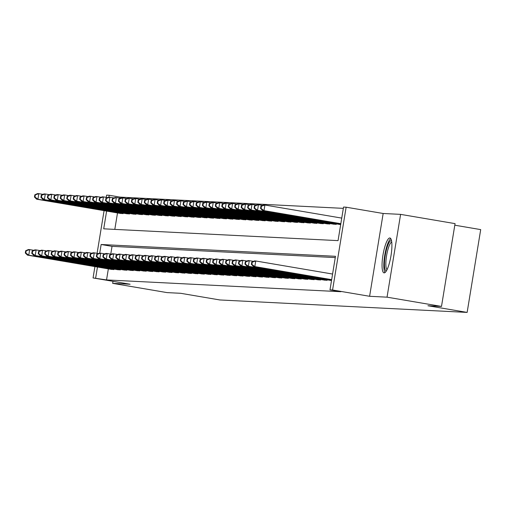 <?xml version="1.0" encoding="UTF-8"?>
<svg xmlns="http://www.w3.org/2000/svg" width="506" height="506" viewBox="0 0 506 506"><rect width="100%" height="100%" fill="white"/><g stroke="black" fill="none" stroke-linecap="round" stroke-linejoin="round"><path stroke-width="0.76" d="M389.835 237.965A17.691 4.01 -80.4 0 0 382.985 254.986A17.691 4.01 -80.4 0 0 384.01 272.867A17.691 4.01 -80.4 0 0 384.117 272.879A17.691 4.01 -80.4 0 0 390.967 255.859A17.691 4.01 -80.4 0 0 389.943 237.978A17.691 4.01 -80.4 0 0 389.835 237.965M106.614 211.084L103.711 228.832L338.052 240.628L343.549 207.062L346.129 207.194L332.575 289.995L329.988 289.862L335.484 256.295L101.143 244.499L99.733 253.126M383.162 213.488L369.601 296.288L387.039 297.167L441.498 306.427L455.058 223.627L400.6 214.367L383.162 213.488L346.129 207.194M454.799 225.202L480.7 229.61L467.139 312.411L219.882 299.963L180.674 293.297L167.106 292.613L112.655 283.354L130.093 284.233L93.06 277.939L94.919 266.599M106.254 197.384L106.621 195.133L109.207 195.265L108.891 197.182M343.334 208.358L120.099 197.119L109.207 195.265M387.039 297.167L400.6 214.367M112.983 281.323L112.655 283.354M120.099 197.119L119.928 198.169M117.506 212.937L114.811 229.395M120.042 213.368L123.122 213.627L123.205 213.134M126.5 213.69L129.587 213.956L129.662 213.456M132.958 214.019L136.044 214.278L136.127 213.785M139.416 214.342L142.502 214.601L142.584 214.108M145.88 214.67L148.96 214.93L149.042 214.43M152.338 214.993L155.418 215.252L155.5 214.759M158.795 215.316L161.882 215.581L161.958 215.082M165.253 215.645L168.34 215.904L168.422 215.411M171.717 215.967L174.798 216.226L174.88 215.733M178.175 216.296L181.256 216.555L181.338 216.056M184.633 216.619L187.72 216.878L187.796 216.385M191.091 216.941L194.177 217.207L194.26 216.707M197.555 217.27L200.635 217.529L200.718 217.036M204.013 217.593L207.093 217.852L207.175 217.359M210.471 217.922L213.551 218.181L213.633 217.681M216.929 218.244L220.015 218.503L220.097 218.01M223.386 218.567L226.473 218.832L226.555 218.333M229.85 218.896L232.931 219.155L233.013 218.662M236.308 219.218L239.389 219.484L239.471 218.984M242.766 219.547L245.853 219.806L245.929 219.307M249.224 219.87L252.311 220.129L252.393 219.636M255.688 220.192L258.768 220.458L258.851 219.958M262.146 220.521L265.226 220.78L265.308 220.287M268.604 220.844L271.684 221.109L271.766 220.61M275.062 221.173L278.148 221.432L278.23 220.932M281.519 221.495L284.606 221.755L284.688 221.261M287.984 221.824L291.064 222.083L291.146 221.584M294.441 222.147L297.522 222.406L297.604 221.913M300.899 222.469L303.986 222.735L304.062 222.235M307.357 222.798L310.444 223.057L310.526 222.564M313.821 223.121L316.901 223.38L316.984 222.887M320.279 223.45L323.359 223.709L323.442 223.209M326.737 223.772L329.823 224.031L329.899 223.538M333.195 224.095L336.281 224.36L336.363 223.861M339.652 224.424L340.677 224.582M108.347 268.882L106.538 279.919L340.88 291.715L329.988 289.862M335.276 257.586L112.035 246.352L110.763 254.113M110.877 269.312L113.964 269.578L114.046 269.078M117.341 269.641L120.422 269.9L120.504 269.401M123.799 269.964L126.879 270.223L126.962 269.73M130.257 270.293L133.337 270.552L133.42 270.052M136.715 270.615L139.801 270.874L139.884 270.381M143.173 270.938L146.259 271.203L146.342 270.704M149.637 271.267L152.717 271.526L152.799 271.033M156.095 271.589L159.175 271.849L159.257 271.355M162.552 271.918L165.639 272.177L165.715 271.678M169.01 272.241L172.097 272.5L172.179 272.007M175.474 272.563L178.555 272.829L178.637 272.329M181.932 272.892L185.013 273.151L185.095 272.658M188.39 273.215L191.47 273.474L191.553 272.981M194.848 273.544L197.935 273.803L198.017 273.303M201.306 273.866L204.392 274.125L204.475 273.632M207.77 274.189L210.85 274.454L210.932 273.955M214.228 274.518L217.308 274.777L217.39 274.284M220.686 274.84L223.772 275.106L223.848 274.606M227.143 275.169L230.23 275.428L230.312 274.929M233.608 275.492L236.688 275.751L236.77 275.258M240.065 275.814L243.146 276.08L243.228 275.58M246.523 276.143L249.61 276.402L249.686 275.909M252.981 276.466L256.068 276.731L256.15 276.232M259.445 276.795L262.525 277.054L262.608 276.554M265.903 277.117L268.983 277.377L269.065 276.883M272.361 277.446L275.441 277.705L275.523 277.206M278.819 277.769L281.905 278.028L281.987 277.535M285.276 278.091L288.363 278.357L288.445 277.857M291.741 278.42L294.821 278.68L294.903 278.186M298.198 278.743L301.279 279.002L301.361 278.509M304.656 279.072L307.743 279.331L307.819 278.831M311.114 279.394L314.201 279.654L314.283 279.16M317.578 279.717L320.659 279.982L320.741 279.483M324.036 280.046L327.116 280.305L327.199 279.812M330.494 280.368L331.519 280.526M369.601 296.288L332.575 289.995M106.538 279.919L93.06 277.939M441.498 306.427L427.931 305.744L467.139 312.411M97.089 253.335L104.084 210.654M97.456 267.029L95.647 278.066M112.035 246.352L101.143 244.499M25.667 250.755L25.3 252.994L25.819 253.019L26.185 250.78L25.667 250.755L28.387 249.54L29.677 249.603L28.76 255.195L113.123 269.534M25.819 253.019L28.76 255.195L27.469 255.132L111.706 269.464M26.185 250.78L29.677 249.603L33.845 250.312M25.3 252.994L27.469 255.132M34.825 194.81L34.459 197.043L34.977 197.068L35.344 194.835L34.825 194.81L37.545 193.589L38.842 193.659L37.925 199.25L36.628 199.187L120.864 213.513M43.004 194.361L38.842 193.659L35.344 194.835M122.281 213.583L37.925 199.25L34.977 197.068M36.628 199.187L34.459 197.043M32.125 251.077L31.758 253.316L32.276 253.342L32.643 251.102L32.125 251.077L34.844 249.863L36.135 249.926L35.218 255.524L119.58 269.856M32.276 253.342L35.218 255.524L33.927 255.46L118.164 269.787M32.643 251.102L36.135 249.926L40.303 250.634M31.758 253.316L33.927 255.46M38.582 251.406L38.216 253.645L38.734 253.67L39.101 251.431L38.582 251.406L41.302 250.185L42.599 250.255L41.682 255.846L126.038 270.185M38.734 253.67L41.682 255.846L40.385 255.783L124.621 270.109M39.101 251.431L42.599 250.255L46.761 250.963M38.216 253.645L40.385 255.783M45.047 251.729L44.68 253.968L45.192 253.993L45.559 251.754L45.047 251.729L47.76 250.514L49.057 250.578L48.14 256.175L132.502 270.508M45.192 253.993L48.14 256.175L46.849 256.106L131.079 270.438M45.559 251.754L49.057 250.578L53.219 251.286M44.68 253.968L46.849 256.106M41.29 195.133L40.923 197.372L41.435 197.397L41.802 195.158L41.29 195.133L44.009 193.918L45.3 193.981L44.383 199.573L43.092 199.509L127.322 213.842M49.462 194.69L45.3 193.981L41.802 195.158M128.745 213.911L44.383 199.573L41.435 197.397M43.092 199.509L40.923 197.372M47.747 195.455L47.381 197.694L47.899 197.72L48.266 195.48L47.747 195.455L50.467 194.241L51.757 194.304L50.84 199.902L49.55 199.838L133.78 214.165M55.926 195.012L51.757 194.304L48.266 195.48M135.203 214.234L50.84 199.902L47.899 197.72M49.55 199.838L47.381 197.694M54.205 195.784L53.838 198.023L54.357 198.048L54.724 195.809L54.205 195.784L56.925 194.563L58.215 194.633L57.298 200.224L56.008 200.161L140.244 214.487M62.383 195.341L58.215 194.633L54.724 195.809M141.661 214.563L57.298 200.224L54.357 198.048M56.008 200.161L53.838 198.023M51.504 252.058L51.138 254.29L51.656 254.322L52.023 252.083L51.504 252.058L54.224 250.837L55.515 250.906L54.597 256.498L138.96 270.836M51.656 254.322L54.597 256.498L53.307 256.434L137.537 270.761M52.023 252.083L55.515 250.906L59.683 251.615M51.138 254.29L53.307 256.434M60.663 196.107L60.296 198.346L60.815 198.371L61.182 196.132L60.663 196.107L63.383 194.892L64.673 194.955L63.762 200.553L62.466 200.484L146.702 214.816M68.841 195.664L64.673 194.955L61.182 196.132M148.119 214.886L63.762 200.553L60.815 198.371M62.466 200.484L60.296 198.346M386.413 270.818A15.313 3.472 99.6 0 1 386.242 270.824A15.313 3.472 99.6 0 1 385.23 255.543A15.313 3.472 99.6 0 1 391.189 240.616A15.313 3.472 99.6 0 1 391.53 240.711M390.784 238.623A17.584 3.985 -80.4 0 0 384.788 255.049A17.584 3.985 -80.4 0 0 385.022 272.538M391.733 241.982A14.181 3.213 -80.4 0 0 386.641 255.366A14.181 3.213 -80.4 0 0 387.02 269.679M57.962 252.38L57.595 254.619L58.114 254.644L58.481 252.405L57.962 252.38L60.682 251.166L61.972 251.229L61.055 256.82L145.418 271.159M58.114 254.644L61.055 256.82L59.765 256.757L144.001 271.089M58.481 252.405L61.972 251.229L66.141 251.937M57.595 254.619L59.765 256.757M64.42 252.703L64.053 254.942L64.572 254.967L64.939 252.734L64.42 252.703L67.14 251.488L68.43 251.552L67.519 257.149L151.876 271.482M64.572 254.967L67.519 257.149L66.223 257.086L150.459 271.412M64.939 252.734L68.43 251.552L72.598 252.26M64.053 254.942L66.223 257.086M70.884 253.032L70.517 255.271L71.03 255.296L71.397 253.057L70.884 253.032L73.598 251.811L74.894 251.88L73.977 257.472L158.334 271.811M71.03 255.296L73.977 257.472L72.687 257.409L156.917 271.735M71.397 253.057L74.894 251.88L79.056 252.589M70.517 255.271L72.687 257.409M77.342 253.354L76.975 255.593L77.494 255.619L77.854 253.38L77.342 253.354L80.062 252.14L81.352 252.203L80.435 257.801L164.798 272.133M77.494 255.619L80.435 257.801L79.145 257.731L163.375 272.064M77.854 253.38L81.352 252.203L85.514 252.911M76.975 255.593L79.145 257.731M83.8 253.683L83.433 255.916L83.952 255.947L84.319 253.708L83.8 253.683L86.52 252.462L87.81 252.532L86.893 258.123L171.256 272.462M83.952 255.947L86.893 258.123L85.603 258.06L169.839 272.386M84.319 253.708L87.81 252.532L91.978 253.24M83.433 255.916L85.603 258.06M67.127 196.436L66.76 198.668L67.273 198.7L67.64 196.461L67.127 196.436L69.841 195.215L71.137 195.284L70.22 200.876L68.93 200.812L153.16 215.139M75.299 195.993L71.137 195.284L67.64 196.461M154.583 215.214L70.22 200.876L67.273 198.7M68.93 200.812L66.76 198.668M73.585 196.758L73.218 198.997L73.737 199.022L74.097 196.783L73.585 196.758L76.305 195.544L77.595 195.607L76.678 201.198L75.388 201.135L159.618 215.467M81.763 196.315L77.595 195.607L74.097 196.783M161.041 215.537L76.678 201.198L73.737 199.022M75.388 201.135L73.218 198.997M80.043 197.081L79.676 199.32L80.195 199.345L80.562 197.112L80.043 197.081L82.763 195.866L84.053 195.93L83.136 201.527L81.846 201.464L166.082 215.79M88.221 196.638L84.053 195.93L80.562 197.112M167.499 215.86L83.136 201.527L80.195 199.345M81.846 201.464L79.676 199.32M86.501 197.41L86.134 199.649L86.652 199.674L87.019 197.435L86.501 197.41L89.22 196.189L90.511 196.258L89.6 201.85L88.303 201.786L172.54 216.113M94.679 196.967L90.511 196.258L87.019 197.435M173.956 216.188L89.6 201.85L86.652 199.674M88.303 201.786L86.134 199.649M92.959 197.732L92.598 199.971L93.11 199.996L93.477 197.757L92.959 197.732L95.678 196.518L96.975 196.581L96.058 202.179L94.761 202.109L178.997 216.441M101.137 197.289L96.975 196.581L93.477 197.757M180.414 216.511L96.058 202.179L93.11 199.996M94.761 202.109L92.598 199.971M90.258 254.006L89.891 256.245L90.41 256.27L90.776 254.031L90.258 254.006L92.977 252.791L94.268 252.855L93.351 258.452L177.714 272.785M90.41 256.27L93.351 258.452L92.06 258.383L176.297 272.715M90.776 254.031L94.268 252.855L98.436 253.563M89.891 256.245L92.06 258.383M99.423 198.061L99.056 200.294L99.568 200.325L99.935 198.086L99.423 198.061L102.142 196.84L103.433 196.91L102.516 202.501L101.225 202.438L185.455 216.764M107.595 197.618L103.433 196.91L99.935 198.086M186.878 216.84L102.516 202.501L99.568 200.325M101.225 202.438L99.056 200.294M96.716 254.328L96.349 256.567L96.867 256.593L97.234 254.36L96.716 254.328L99.435 253.114L100.732 253.177L99.815 258.775L184.171 273.107M96.867 256.593L99.815 258.775L98.518 258.711L182.755 273.038M97.234 254.36L100.732 253.177L104.894 253.885M96.349 256.567L98.518 258.711M105.88 198.384L105.514 200.623L106.032 200.648L106.399 198.409L105.88 198.384L108.6 197.169L109.891 197.232L108.973 202.83L107.683 202.761L191.913 217.093M114.059 197.941L109.891 197.232L106.399 198.409M193.336 217.163L108.973 202.83L106.032 200.648M107.683 202.761L105.514 200.623M103.18 254.657L102.813 256.896L103.325 256.921L103.692 254.682L103.18 254.657L105.899 253.443L107.19 253.506L106.273 259.097L190.635 273.436M103.325 256.921L106.273 259.097L104.982 259.034L189.212 273.36M103.692 254.682L107.19 253.506L111.352 254.214M102.813 256.896L104.982 259.034M112.338 198.706L111.971 200.945L112.49 200.971L112.857 198.738L112.338 198.706L115.058 197.492L116.348 197.555L115.431 203.153L114.141 203.089L198.377 217.416M120.517 198.263L116.348 197.555L112.857 198.738M199.794 217.485L115.431 203.153L112.49 200.971M114.141 203.089L111.971 200.945M109.638 254.98L109.271 257.219L109.789 257.244L110.156 255.005L109.638 254.98L112.357 253.765L113.648 253.829L112.73 259.426L197.093 273.759M109.789 257.244L112.73 259.426L111.44 259.357L195.67 273.689M110.156 255.005L113.648 253.829L117.816 254.537M109.271 257.219L111.44 259.357M118.796 199.035L118.429 201.274L118.948 201.299L119.315 199.06L118.796 199.035L121.516 197.821L122.806 197.884L121.895 203.475L120.599 203.412L204.835 217.738M126.974 198.592L122.806 197.884L119.315 199.06M206.252 217.814L121.895 203.475L118.948 201.299M120.599 203.412L118.429 201.274M116.095 255.309L115.729 257.541L116.247 257.573L116.614 255.334L116.095 255.309L118.815 254.088L120.105 254.157L119.188 259.749L203.551 274.088M116.247 257.573L119.188 259.749L117.898 259.686L202.134 274.012M116.614 255.334L120.105 254.157L124.274 254.866M115.729 257.541L117.898 259.686M125.26 199.358L124.893 201.597L125.406 201.622L125.773 199.383L125.26 199.358L127.974 198.143L129.27 198.207L128.353 203.804L127.063 203.735L211.293 218.067M133.432 198.915L129.27 198.207L125.773 199.383M212.716 218.137L128.353 203.804L125.406 201.622M127.063 203.735L124.893 201.597M122.553 255.631L122.186 257.87L122.705 257.896L123.072 255.656L122.553 255.631L125.273 254.417L126.563 254.48L125.652 260.078L210.009 274.41M122.705 257.896L125.652 260.078L124.356 260.008L208.592 274.341M123.072 255.656L126.563 254.48L130.731 255.188M122.186 257.87L124.356 260.008M131.718 199.687L131.351 201.919L131.87 201.951L132.237 199.712L131.718 199.687L134.438 198.466L135.728 198.535L134.811 204.127L133.521 204.063L217.751 218.39M139.896 199.244L135.728 198.535L132.237 199.712M219.174 218.465L134.811 204.127L131.87 201.951M133.521 204.063L131.351 201.919M129.017 255.954L128.65 258.193L129.163 258.218L129.53 255.985L129.017 255.954L131.731 254.739L133.027 254.803L132.11 260.4L216.473 274.733M129.163 258.218L132.11 260.4L130.82 260.337L215.05 274.663M129.53 255.985L133.027 254.803L137.189 255.511M128.65 258.193L130.82 260.337M135.475 256.283L135.108 258.522L135.627 258.547L135.987 256.308L135.475 256.283L138.195 255.068L139.485 255.132L138.568 260.723L222.931 275.062M135.627 258.547L138.568 260.723L137.278 260.66L221.508 274.992M135.987 256.308L139.485 255.132L143.653 255.84M135.108 258.522L137.278 260.66M141.933 256.605L141.566 258.844L142.085 258.87L142.452 256.631L141.933 256.605L144.653 255.391L145.943 255.454L145.026 261.052L229.389 275.384M142.085 258.87L145.026 261.052L143.736 260.988L227.972 275.315M142.452 256.631L145.943 255.454L150.111 256.162M141.566 258.844L143.736 260.988M148.391 256.934L148.024 259.173L148.543 259.198L148.909 256.959L148.391 256.934L151.111 255.713L152.401 255.783L151.49 261.374L235.847 275.713M148.543 259.198L151.49 261.374L150.193 261.311L234.43 275.637M148.909 256.959L152.401 255.783L156.569 256.491M148.024 259.173L150.193 261.311M154.849 257.257L154.488 259.496L155 259.521L155.367 257.282L154.849 257.257L157.568 256.042L158.865 256.106L157.948 261.703L242.304 276.036M155 259.521L157.948 261.703L156.651 261.634L240.888 275.966M155.367 257.282L158.865 256.106L163.027 256.814M154.488 259.496L156.651 261.634M161.313 257.586L160.946 259.818L161.458 259.844L161.825 257.611L161.313 257.586L164.033 256.365L165.323 256.428L164.406 262.026L248.769 276.358M161.458 259.844L164.406 262.026L163.115 261.963L247.345 276.289M161.825 257.611L165.323 256.428L169.485 257.137M160.946 259.818L163.115 261.963M167.771 257.908L167.404 260.147L167.922 260.173L168.289 257.933L167.771 257.908L170.49 256.694L171.781 256.757L170.864 262.348L255.226 276.687M167.922 260.173L170.864 262.348L169.573 262.285L253.803 276.618M168.289 257.933L171.781 256.757L175.949 257.465M167.404 260.147L169.573 262.285M174.228 258.231L173.862 260.47L174.38 260.495L174.747 258.256L174.228 258.231L176.948 257.016L178.238 257.08L177.321 262.677L261.684 277.01M174.38 260.495L177.321 262.677L176.031 262.614L260.267 276.94M174.747 258.256L178.238 257.08L182.407 257.788M173.862 260.47L176.031 262.614M180.686 258.56L180.319 260.799L180.838 260.824L181.205 258.585L180.686 258.56L183.406 257.339L184.696 257.409L183.786 263L268.142 277.339M180.838 260.824L183.786 263L182.489 262.937L266.725 277.263M181.205 258.585L184.696 257.409L188.864 258.117M180.319 260.799L182.489 262.937M187.15 258.882L186.784 261.121L187.296 261.147L187.663 258.908L187.15 258.882L189.864 257.668L191.16 257.731L190.243 263.329L274.606 277.661M187.296 261.147L190.243 263.329L188.953 263.259L273.183 277.592M187.663 258.908L191.16 257.731L195.322 258.44M186.784 261.121L188.953 263.259M193.608 259.211L193.241 261.444L193.76 261.475L194.127 259.236L193.608 259.211L196.328 257.99L197.618 258.06L196.701 263.651L281.064 277.99M193.76 261.475L196.701 263.651L195.411 263.588L279.641 277.914M194.127 259.236L197.618 258.06L201.786 258.768M193.241 261.444L195.411 263.588M200.066 259.534L199.699 261.773L200.218 261.798L200.585 259.559L200.066 259.534L202.786 258.319L204.076 258.383L203.159 263.974L287.522 278.313M200.218 261.798L203.159 263.974L201.869 263.911L286.105 278.243M200.585 259.559L204.076 258.383L208.244 259.091M199.699 261.773L201.869 263.911M206.524 259.856L206.157 262.095L206.676 262.121L207.043 259.888L206.524 259.856L209.244 258.642L210.534 258.705L209.623 264.303L293.98 278.635M206.676 262.121L209.623 264.303L208.327 264.24L292.563 278.566M207.043 259.888L210.534 258.705L214.702 259.414M206.157 262.095L208.327 264.24M212.982 260.185L212.621 262.424L213.134 262.45L213.5 260.21L212.982 260.185L215.701 258.964L216.998 259.034L216.081 264.625L300.438 278.964M213.134 262.45L216.081 264.625L214.791 264.562L299.021 278.888M213.5 260.21L216.998 259.034L221.16 259.742M212.621 262.424L214.791 264.562M219.446 260.508L219.079 262.747L219.591 262.772L219.958 260.533L219.446 260.508L222.166 259.293L223.456 259.357L222.539 264.954L306.902 279.287M219.591 262.772L222.539 264.954L221.248 264.885L305.479 279.217M219.958 260.533L223.456 259.357L227.618 260.065M219.079 262.747L221.248 264.885M225.904 260.837L225.537 263.069L226.055 263.101L226.422 260.862L225.904 260.837L228.623 259.616L229.914 259.686L228.997 265.277L313.359 279.616M226.055 263.101L228.997 265.277L227.706 265.214L311.943 279.54M226.422 260.862L229.914 259.686L234.082 260.394M225.537 263.069L227.706 265.214M232.362 261.159L231.995 263.398L232.513 263.424L232.88 261.185L232.362 261.159L235.081 259.945L236.372 260.008L235.454 265.606L319.817 279.938M232.513 263.424L235.454 265.606L234.164 265.536L318.4 279.869M232.88 261.185L236.372 260.008L240.54 260.716M231.995 263.398L234.164 265.536M238.819 261.482L238.452 263.721L238.971 263.746L239.338 261.513L238.819 261.482L241.539 260.267L242.836 260.331L241.919 265.928L326.275 280.261M238.971 263.746L241.919 265.928L240.622 265.865L324.858 280.191M239.338 261.513L242.836 260.331L246.998 261.039M238.452 263.721L240.622 265.865M138.176 200.009L137.809 202.248L138.328 202.273L138.695 200.034L138.176 200.009L140.896 198.795L142.186 198.858L141.269 204.456L139.979 204.386L224.215 218.718M146.354 199.566L142.186 198.858L138.695 200.034M225.632 218.788L141.269 204.456L138.328 202.273M139.979 204.386L137.809 202.248M144.634 200.338L144.267 202.571L144.786 202.596L145.152 200.363L144.634 200.338L147.354 199.117L148.644 199.181L147.733 204.778L146.436 204.715L230.673 219.041M152.812 199.889L148.644 199.181L145.152 200.363M232.09 219.111L147.733 204.778L144.786 202.596M146.436 204.715L144.267 202.571M151.092 200.661L150.731 202.9L151.243 202.925L151.61 200.686L151.092 200.661L153.811 199.446L155.108 199.509L154.191 205.101L152.901 205.038L237.131 219.37M159.27 200.218L155.108 199.509L151.61 200.686M238.547 219.44L154.191 205.101L151.243 202.925M152.901 205.038L150.731 202.9M157.556 200.983L157.189 203.222L157.701 203.248L158.068 201.008L157.556 200.983L160.275 199.769L161.566 199.832L160.649 205.43L159.358 205.366L243.588 219.693M165.728 200.54L161.566 199.832L158.068 201.008M245.012 219.762L160.649 205.43L157.701 203.248M159.358 205.366L157.189 203.222M164.014 201.312L163.647 203.551L164.165 203.576L164.532 201.337L164.014 201.312L166.733 200.091L168.024 200.161L167.106 205.752L165.816 205.689L250.053 220.015M172.192 200.869L168.024 200.161L164.532 201.337M251.469 220.091L167.106 205.752L164.165 203.576M165.816 205.689L163.647 203.551M170.471 201.635L170.105 203.874L170.623 203.899L170.99 201.66L170.471 201.635L173.191 200.42L174.481 200.484L173.564 206.081L172.274 206.012L256.51 220.344M178.65 201.192L174.481 200.484L170.99 201.66M257.927 220.414L173.564 206.081L170.623 203.899M172.274 206.012L170.105 203.874M176.929 201.964L176.562 204.196L177.081 204.222L177.448 201.989L176.929 201.964L179.649 200.743L180.946 200.806L180.028 206.404L178.732 206.34L262.968 220.667M185.107 201.514L180.946 200.806L177.448 201.989M264.385 220.736L180.028 206.404L177.081 204.222M178.732 206.34L176.562 204.196M183.393 202.286L183.027 204.525L183.539 204.55L183.906 202.311L183.393 202.286L186.113 201.072L187.403 201.135L186.486 206.726L185.196 206.663L269.426 220.995M191.565 201.843L187.403 201.135L183.906 202.311M270.849 221.065L186.486 206.726L183.539 204.55M185.196 206.663L183.027 204.525M189.851 202.609L189.484 204.848L190.003 204.873L190.37 202.634L189.851 202.609L192.571 201.394L193.861 201.458L192.944 207.055L191.654 206.992L275.884 221.318M198.029 202.166L193.861 201.458L190.37 202.634M277.307 221.388L192.944 207.055L190.003 204.873M191.654 206.992L189.484 204.848M196.309 202.938L195.942 205.177L196.461 205.202L196.828 202.963L196.309 202.938L199.029 201.717L200.319 201.786L199.402 207.378L198.112 207.315L282.348 221.641M204.487 202.495L200.319 201.786L196.828 202.963M283.765 221.717L199.402 207.378L196.461 205.202M198.112 207.315L195.942 205.177M202.767 203.26L202.4 205.499L202.919 205.525L203.285 203.285L202.767 203.26L205.487 202.046L206.777 202.109L205.866 207.707L204.569 207.637L288.806 221.97M210.945 202.817L206.777 202.109L203.285 203.285M290.223 222.039L205.866 207.707L202.919 205.525M204.569 207.637L202.4 205.499M209.231 203.589L208.864 205.822L209.376 205.853L209.743 203.614L209.231 203.589L211.944 202.368L213.241 202.438L212.324 208.029L211.034 207.966L295.264 222.292M217.403 203.146L213.241 202.438L209.743 203.614M296.68 222.368L212.324 208.029L209.376 205.853M211.034 207.966L208.864 205.822M215.689 203.912L215.322 206.151L215.841 206.176L216.201 203.937L215.689 203.912L218.409 202.697L219.699 202.761L218.782 208.352L217.491 208.289L301.721 222.621M223.861 203.469L219.699 202.761L216.201 203.937M303.145 222.691L218.782 208.352L215.841 206.176M217.491 208.289L215.322 206.151M222.147 204.234L221.78 206.473L222.298 206.499L222.665 204.266L222.147 204.234L224.866 203.02L226.157 203.083L225.24 208.681L223.949 208.617L308.186 222.944M230.325 203.791L226.157 203.083L222.665 204.266M309.602 223.013L225.24 208.681L222.298 206.499M223.949 208.617L221.78 206.473M228.604 204.563L228.238 206.802L228.756 206.827L229.123 204.588L228.604 204.563L231.324 203.342L232.615 203.412L231.697 209.003L230.407 208.94L314.643 223.266M236.783 204.12L232.615 203.412L229.123 204.588M316.06 223.342L231.697 209.003L228.756 206.827M230.407 208.94L228.238 206.802M235.062 204.886L234.695 207.125L235.214 207.15L235.581 204.911L235.062 204.886L237.782 203.671L239.079 203.735L238.162 209.332L236.865 209.263L321.101 223.595M243.241 204.443L239.079 203.735L235.581 204.911M322.518 223.665L238.162 209.332L235.214 207.15M236.865 209.263L234.695 207.125M241.526 205.215L241.16 207.447L241.672 207.479L242.039 205.24L241.526 205.215L244.246 203.994L245.536 204.063L244.619 209.655L243.329 209.592L327.559 223.918M249.698 204.772L245.536 204.063L242.039 205.24M328.982 223.994L244.619 209.655L241.672 207.479M243.329 209.592L241.16 207.447M247.984 205.537L247.617 207.776L248.136 207.802L248.503 205.562L247.984 205.537L250.704 204.323L251.994 204.386L251.077 209.984L249.787 209.914L334.017 224.247M256.162 205.094L251.994 204.386L248.503 205.562M335.44 224.316L251.077 209.984L248.136 207.802M249.787 209.914L247.617 207.776M245.283 261.811L244.917 264.05L245.429 264.075L245.796 261.836L245.283 261.811L247.997 260.596L249.294 260.66L248.376 266.251L331.538 280.394M245.429 264.075L248.376 266.251L247.086 266.188L331.316 280.514M245.796 261.836L249.294 260.66L253.455 261.368M244.917 264.05L247.086 266.188M254.442 205.86L254.075 208.099L254.594 208.124L254.961 205.891L254.442 205.86L257.162 204.645L258.452 204.709L257.535 210.306L256.245 210.243L340.481 224.569M262.62 205.417L258.452 204.709L254.961 205.891M340.702 224.443L257.535 210.306L254.594 208.124M256.245 210.243L254.075 208.099M251.741 262.133L251.374 264.372L251.893 264.398L252.26 262.159L251.741 262.133L254.461 260.919L255.751 260.982L254.834 266.58L331.664 279.641M251.893 264.398L254.834 266.58L253.544 266.51L331.639 279.793M252.26 262.159L255.751 260.982L332.581 274.043M251.374 264.372L253.544 266.51M260.9 206.189L260.533 208.428L261.052 208.453L261.419 206.214L260.9 206.189L263.62 204.974L264.91 205.038L263.999 210.629L262.703 210.566L340.797 223.842M341.74 218.099L264.91 205.038L261.419 206.214M340.823 223.69L263.999 210.629L261.052 208.453M262.703 210.566L260.533 208.428M111.971 269.344L112.066 268.743M112.819 269.483L112.92 268.888M122.079 212.937L121.984 213.538M121.231 212.798L121.13 213.399M118.429 269.673L118.524 269.065M119.277 269.812L119.378 269.211M124.887 269.995L124.988 269.394M125.741 270.134L125.836 269.54M131.345 270.318L131.446 269.717M132.199 270.457L132.294 269.862M128.537 213.266L128.442 213.861M127.689 213.121L127.588 213.722M135.001 213.589L134.9 214.19M134.147 213.443L134.052 214.051M141.459 213.918L141.357 214.512M140.605 213.772L140.51 214.373M137.809 270.647L137.904 270.046M138.657 270.786L138.752 270.185M147.916 214.24L147.815 214.835M147.069 214.095L146.968 214.696M144.267 270.969L144.362 270.368M145.114 271.108L145.216 270.514M150.725 271.298L150.826 270.691M151.572 271.437L151.673 270.836M157.183 271.621L157.284 271.02M158.036 271.76L158.131 271.165M163.64 271.943L163.742 271.342M164.494 272.089L164.589 271.488M170.105 272.272L170.199 271.671M170.952 272.411L171.053 271.811M154.374 214.563L154.279 215.164M153.527 214.424L153.426 215.025M160.832 214.892L160.737 215.486M159.985 214.746L159.883 215.347M167.296 215.214L167.195 215.815M166.442 215.069L166.347 215.676M173.754 215.543L173.653 216.138M172.907 215.398L172.805 215.999M180.212 215.866L180.117 216.467M179.364 215.72L179.263 216.321M176.562 272.595L176.657 271.994M177.41 272.734L177.511 272.139M186.67 216.188L186.575 216.789M185.822 216.049L185.721 216.65M183.02 272.924L183.121 272.317M183.874 273.063L183.969 272.462M193.134 216.517L193.033 217.112M192.28 216.372L192.185 216.973M189.478 273.246L189.579 272.645M190.332 273.385L190.427 272.791M199.592 216.84L199.49 217.441M198.738 216.695L198.643 217.302M195.942 273.569L196.037 272.968M196.79 273.714L196.885 273.113M206.05 217.169L205.955 217.763M205.202 217.023L205.101 217.624M202.4 273.898L202.495 273.297M203.248 274.037L203.349 273.442M212.507 217.491L212.412 218.092M211.66 217.346L211.559 217.947M208.858 274.22L208.959 273.62M209.705 274.36L209.807 273.765M218.965 217.82L218.87 218.415M218.118 217.675L218.023 218.276M215.316 274.549L215.417 273.948M216.17 274.688L216.264 274.088M221.773 274.872L221.875 274.271M222.627 275.011L222.722 274.416M228.238 275.194L228.332 274.594M229.085 275.34L229.186 274.739M234.695 275.523L234.79 274.922M235.543 275.662L235.644 275.068M241.153 275.846L241.254 275.245M242.007 275.985L242.102 275.39M247.611 276.175L247.712 275.574M248.465 276.314L248.56 275.713M254.075 276.497L254.17 275.896M254.923 276.637L255.024 276.042M260.533 276.82L260.628 276.219M261.381 276.965L261.482 276.365M266.991 277.149L267.092 276.548M267.845 277.288L267.94 276.693M273.449 277.471L273.55 276.871M274.303 277.611L274.397 277.016M279.907 277.8L280.008 277.199M280.76 277.939L280.855 277.339M286.371 278.123L286.466 277.522M287.218 278.262L287.319 277.667M292.829 278.452L292.93 277.845M293.676 278.591L293.777 277.99M299.286 278.774L299.388 278.173M300.14 278.914L300.235 278.319M305.744 279.097L305.845 278.496M306.598 279.242L306.693 278.642M312.208 279.426L312.303 278.825M313.056 279.565L313.157 278.964M318.666 279.748L318.761 279.148M319.514 279.888L319.615 279.293M325.124 280.077L325.225 279.47M325.978 280.216L326.073 279.616M225.429 218.143L225.328 218.737M224.575 217.997L224.481 218.598M231.887 218.465L231.786 219.066M231.04 218.326L230.938 218.927M238.345 218.794L238.25 219.389M237.497 218.649L237.396 219.25M244.803 219.117L244.708 219.718M243.955 218.971L243.854 219.572M251.267 219.446L251.166 220.04M250.413 219.3L250.318 219.901M257.725 219.768L257.624 220.363M256.871 219.623L256.776 220.224M264.183 220.091L264.088 220.692M263.335 219.952L263.234 220.553M270.64 220.42L270.546 221.014M269.793 220.274L269.692 220.875M277.098 220.742L277.003 221.343M276.251 220.597L276.156 221.204M283.562 221.071L283.461 221.666M282.709 220.926L282.614 221.527M290.02 221.394L289.919 221.989M289.173 221.248L289.071 221.849M296.478 221.717L296.383 222.317M295.63 221.577L295.529 222.178M302.936 222.045L302.841 222.64M302.088 221.9L301.987 222.501M309.4 222.368L309.299 222.969M308.546 222.223L308.451 222.83M315.858 222.697L315.757 223.291M315.004 222.551L314.909 223.152M322.316 223.019L322.221 223.62M321.468 222.874L321.367 223.475M328.773 223.342L328.679 223.943M327.926 223.203L327.825 223.804M335.238 223.671L335.136 224.266M334.384 223.525L334.289 224.126"/></g></svg>
